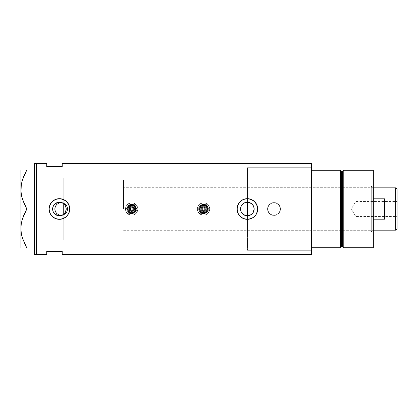 <?xml version="1.0" encoding="UTF-8"?>
<svg xmlns="http://www.w3.org/2000/svg" width="418" height="418" viewBox="0 0 418 418"><rect width="100%" height="100%" fill="white"/><g stroke="black" fill="none" stroke-linecap="round" stroke-linejoin="round"><path stroke-width="0.31" stroke-dasharray="2.09 1.57" d="M64.477 213.541L63.891 214.115M65.762 211.435L65.056 212.793M66.164 209.831L66.013 210.641M244.828 215.307L247.466 215.792L247.466 250.304L247.466 209L63.238 209L63.238 239.854L63.238 178.021L63.238 209L36.392 209L36.392 212.036L36.392 163.563L36.392 254.437L36.392 209L54.721 209L55.213 211.477L56.613 213.567L58.703 214.962L61.18 215.453L63.651 214.962L65.741 213.561L67.136 211.471L67.627 209L267.551 209L268.643 212.595L270.425 214.371L272.75 215.333L275.269 215.327L278.571 213.561L279.971 211.471L280.462 209L311.494 209L311.494 163.563L311.494 209L247.466 209L247.466 250.309L247.466 209L311.494 209L311.494 250.309L311.494 209L280.462 209L279.971 206.529L278.571 204.433L276.476 203.038L274.004 202.547L270.42 203.634L268.042 206.529L267.677 210.264L269.448 213.567L272.75 215.333L276.481 214.962L279.37 212.584L280.462 209A6.453 6.453 0 0 1 274.004 215.453A6.453 6.453 0 0 1 267.551 209L67.627 209L67.136 206.529L65.736 204.433L63.646 203.038L61.169 202.547L57.585 203.634L55.213 206.529L54.847 210.264L56.613 213.567L59.92 215.333L63.651 214.962L66.54 212.584L67.627 209A6.453 6.453 0 0 1 61.174 215.453A6.453 6.453 0 0 1 54.721 209L36.392 209L52.621 209L36.392 209L36.392 239.979L36.392 209L63.238 209L63.238 239.979L63.238 209L371.283 209L371.283 230.684L371.283 209L372.004 209L372.004 231.462L372.004 209L373.347 209L373.347 206.664L373.347 247.722L373.347 209L343.789 209L343.789 170.278L343.789 209L373.347 209L373.347 170.278L373.347 209L372.004 209L372.004 231.462L372.004 209L373.347 209L373.347 232.805L373.347 209L372.83 209L372.83 187.316L372.83 209L123.545 209L123.545 187.316L123.545 209L66.211 209L240.569 209L66.211 209.016M240.7 210.332L240.601 209.637M241.092 211.612L240.857 210.954M241.724 212.793L241.327 212.114M242.576 213.823L242.059 213.248M243.637 214.68L242.592 213.838M244.796 215.291L244.102 214.962M246.077 215.672L245.413 215.51M247.414 215.792L246.735 215.766M54.977 209A6.197 6.197 0 0 1 61.174 202.803A6.197 6.197 0 0 1 67.371 209A6.197 6.197 0 0 0 61.174 202.803A6.197 6.197 0 0 0 54.977 209L55.448 211.372L56.791 213.384L58.802 214.727L61.174 215.197L63.546 214.727L65.553 213.384L66.901 211.372L67.371 209L66.901 206.628L65.553 204.616L63.546 203.273L61.174 202.803L58.802 203.273L56.791 204.616L55.448 206.628L54.977 209A6.197 6.197 0 0 0 61.174 215.197A6.197 6.197 0 0 0 67.371 209A6.197 6.197 0 0 1 61.174 215.197A6.197 6.197 0 0 1 54.977 209L55.448 206.628L56.791 204.616L58.802 203.273L61.174 202.803L63.546 203.273L65.553 204.616L66.901 206.628L67.371 209L66.901 211.372L65.553 213.384L63.546 214.727L61.174 215.197L58.802 214.727L56.791 213.384L55.448 211.372L54.977 209M267.813 209A6.197 6.197 0 0 1 274.004 202.803A6.197 6.197 0 0 1 280.201 209A6.197 6.197 0 0 0 274.004 202.803A6.197 6.197 0 0 0 267.813 209L268.283 211.372L269.626 213.384L271.637 214.727L274.004 215.197L276.376 214.727L278.388 213.384L279.731 211.372L280.201 209L279.731 206.628L278.388 204.616L276.376 203.273L274.004 202.803L271.637 203.273L269.626 204.616L268.283 206.628L267.813 209A6.197 6.197 0 0 0 274.004 215.197A6.197 6.197 0 0 0 280.201 209A6.197 6.197 0 0 1 274.004 215.197A6.197 6.197 0 0 1 267.813 209L268.283 206.628L269.626 204.616L271.637 203.273L274.004 202.803L276.376 203.273L278.388 204.616L279.731 206.628L280.201 209L279.731 211.372L278.388 213.384L276.376 214.727L274.004 215.197L271.637 214.727L269.626 213.384L268.283 211.372L267.813 209M253.632 211.618L253.423 212.072M61.598 215.437L62.444 215.082L61.598 215.437M57.956 215.636L58.865 215.772M55.453 214.518L56.231 215.004L55.453 214.518M56.174 218.802L59.419 219.325A10.325 10.325 0 0 0 59.419 219.325L59.455 219.325M59.419 219.325L63.369 218.541L66.718 216.305A10.325 10.325 0 0 0 68.954 212.971M69.545 211.038A10.325 10.325 0 0 0 69.743 209L69.738 208.639M244.122 218.802L247.399 219.325M247.362 219.325L251.317 218.541L254.666 216.305A10.325 10.325 0 0 0 254.666 216.299M254.666 216.305L255.952 214.737A10.325 10.325 0 0 0 255.947 214.742L257.493 211.017L257.687 208.65M257.488 211.038A10.325 10.325 0 0 0 257.692 209M248.731 215.657L248.146 215.751M250.001 215.26L249.421 215.474M251.166 214.633L250.643 214.951M252.19 213.786L251.714 214.22M253.026 212.762L252.691 213.217M254.029 210.322L253.945 210.682M254.16 209L311.494 209L254.16 209L311.494 209L311.494 254.437L311.494 167.691L311.494 209L311.494 167.691L311.494 209L247.466 209L247.466 167.691L247.466 250.309L247.466 167.691L247.466 209L311.494 209L311.494 170.278L311.494 247.722L311.494 167.691L311.494 209L311.494 170.278L340.304 170.278L340.304 247.722L340.304 170.278L340.304 247.722L311.494 247.722L311.494 170.278L340.304 170.278L340.304 209L340.304 170.278L340.304 209L341.334 209L340.304 209L340.304 247.722L311.494 247.722L311.494 209L311.494 250.309L311.494 209L254.16 209M52.872 210.829L52.684 209.92M54.126 213.258L53.598 212.511M57.073 215.38L56.237 215.004M46.717 166.662L62.209 166.662L62.209 163.563L62.209 166.662L46.717 166.662L46.717 163.563L46.717 166.662M46.717 251.338L46.717 254.437L46.717 251.338L62.209 251.338L46.717 251.338M62.209 254.437L62.209 251.338L62.209 254.437M36.392 205.964L36.392 178.021L36.392 209L36.392 178.021L63.238 178.021L63.238 239.979L36.392 239.979L36.392 163.563L36.392 254.437L36.392 205.964M36.392 212.036L36.392 239.833L36.392 212.036M61.598 202.563L62.444 202.918L61.598 202.563M58.865 202.228L59.795 202.218M55.453 203.482L57.073 202.62M53.598 205.494L54.126 204.742M52.684 208.08L52.872 207.176M253.423 205.928L253.632 206.382M252.691 204.783L253.021 205.238M251.735 203.796L252.185 204.214M250.628 203.038L251.166 203.367M249.447 202.531L250.001 202.74M248.125 202.249L248.736 202.343M257.645 208.033L256.903 205.05L255.952 203.263L254.666 201.695L251.312 199.459M250.695 199.224L249.347 198.863M249.379 198.874L247.336 198.675M247.362 198.675L243.412 199.459L240.063 201.695L237.821 205.05L237.043 209.314M237.037 209L237.821 212.95L238.777 214.737L240.063 216.305L243.412 218.541M69.701 208.033L69.545 206.967M69.545 206.983L68.96 205.05L66.718 201.695L63.364 199.459M62.752 199.224L61.404 198.869M61.436 198.874L59.387 198.675M59.419 198.675L55.469 199.459L52.114 201.695L49.878 205.05L49.293 206.983L49.094 209L49.878 212.95L52.114 216.305L55.469 218.541M66.718 216.305L68.96 212.95L69.743 209M63.238 203.383L63.238 178.021L63.238 203.383L62.444 202.918M241.097 206.372L240.695 207.689M267.551 209A6.453 6.453 0 0 1 274.004 202.547A6.453 6.453 0 0 1 280.462 209L279.971 206.529L278.571 204.433L276.476 203.038L274.004 202.547L271.533 203.038L269.443 204.433L268.042 206.529L267.551 209L268.042 206.529L270.42 203.634L272.745 202.667L276.476 203.038L278.571 204.439L280.337 207.741L279.971 211.471L278.571 213.561L275.263 215.333L271.538 214.962L268.638 212.584L267.551 209M54.721 209A6.453 6.453 0 0 1 61.174 202.547A6.453 6.453 0 0 1 67.627 209L67.136 206.529L65.736 204.433L63.646 203.038L61.169 202.547L58.703 203.038L56.613 204.433L55.213 206.529L54.721 209L55.213 206.529L57.59 203.634L59.915 202.667L63.646 203.038L66.54 205.416L67.502 207.741L67.136 211.471L65.736 213.561L62.434 215.333L58.703 214.962L55.808 212.584L54.721 209M66.013 207.354L66.164 208.169M65.762 206.56L65.422 205.813M63.891 203.885L64.477 204.465M246.74 202.234L247.414 202.207M245.403 202.495L246.077 202.328M244.122 203.028L244.796 202.709M242.592 204.162L243.642 203.315M242.064 204.747L242.576 204.177M241.327 205.886L241.724 205.207M240.857 207.046L241.092 206.387M240.601 208.363L240.7 207.668M34.323 254.437L34.323 163.563L34.323 254.437M21.517 195.525L21.799 196.789M22.415 199.015L23.842 202.871M26.094 207.5L24.15 203.571L26.365 207.997L34.323 207.997L34.323 171.019L26.365 171.019L26.036 171.61M24.155 175.429L23.789 176.271M22.091 181.088L21.679 182.734M21.302 184.662L20.9 189.511L20.9 170.016L34.323 170.016L34.323 210.003L26.365 210.003L25.655 211.309M24.155 214.413L23.789 215.26M22.415 218.985L21.679 221.718M21.302 223.646L20.9 228.489L20.9 189.511L20.999 226.06M21.506 234.477L21.799 235.773M22.415 237.999L23.842 241.855M22.405 237.962L26.365 246.981L34.323 246.981L34.323 210.003L34.323 247.984L20.9 247.984M21.292 247.984L20.999 247.984M24.16 247.984L22.41 247.984M24.766 243.898L26.365 246.981L26.365 247.984L34.323 247.984L34.323 210.003L34.323 246.981L26.365 246.981L26.365 247.984M21.773 235.663L22.128 237.032M20.999 230.903L21.083 231.76M21.292 223.682L21.062 225.433M21.773 221.321L21.496 222.564M22.41 218.995L22.086 220.098M26.365 207.997L26.365 210.003L34.323 210.003L34.323 170.016L34.323 210.003L34.323 207.997L26.365 207.997L26.365 210.003M22.415 199.005L23.894 202.991M21.773 196.685L22.128 198.048M20.999 191.919L21.088 192.818M20.999 187.076L20.9 170.016M21.292 184.699L21.057 186.459M21.767 182.337L21.48 183.669M24.145 170.016L26.365 170.016L26.365 171.019L34.323 171.019L34.323 170.016L26.365 170.016L26.365 171.019M22.415 170.016L21.297 170.016M36.392 239.979L36.392 215.045L36.392 239.979L63.238 239.979L63.238 178.021L36.392 178.021L36.392 239.979L63.238 239.979M34.323 247.984L34.323 246.981L34.323 247.984M66.211 209L372.83 209L372.83 230.684L372.83 187.316L372.83 209L247.466 209L371.283 209L371.283 211.127L371.283 206.873L371.283 211.2L371.283 206.8L371.283 209L247.466 209L247.466 187.316L247.466 211.127L247.466 206.873L247.466 209L373.347 209L373.347 185.195L373.347 209L372.004 209L372.004 186.538L372.004 209L372.004 186.538L372.004 209L371.283 209L371.283 186.538L371.283 209L372.004 209L371.283 209L371.283 231.462L371.283 209L247.466 209L247.466 250.309L247.466 215.792M342.938 247.075L342.938 170.925L342.938 209L342.441 209L342.938 209L342.938 247.075L342.938 209L343.789 209L343.789 247.722L343.789 209L342.938 209L342.938 170.925M342.441 171.307L342.441 246.693L342.441 209L341.334 209L341.334 246.693L341.334 171.307M341.334 246.693L341.334 209L342.441 209L342.441 246.693M373.347 211.336L373.347 232.805L373.347 211.336M341.334 209L341.334 171.307L341.334 209M342.441 209L342.441 171.307L342.441 209M311.494 170.278L311.494 167.691L311.494 170.278M311.494 247.722L311.494 250.309L311.494 247.722M247.466 211.127L247.466 230.684L247.466 211.127M371.283 206.8L371.283 186.538L371.283 206.8M371.283 211.2L371.283 231.462L371.283 211.2M371.283 206.873L371.283 187.316L371.283 206.873M371.283 211.127L371.283 230.684L371.283 211.127M371.283 209L371.283 187.316L371.283 209M395.653 209L395.653 187.828L395.653 209L384.706 209L384.706 198.827L373.347 198.827L373.347 187.828L373.347 219.173L373.347 198.827L373.347 219.173L373.347 198.827L373.347 219.173L373.347 209L372.83 209L372.83 230.684L372.83 209L373.347 209L373.347 230.172L373.347 219.173L384.706 219.173L384.706 209L395.653 209L395.653 230.172L395.653 209L397.1 209L395.653 209M397.1 189.276L397.1 209L355.791 209L355.791 216.487L355.791 209L397.1 209L397.1 216.487L397.1 189.276M397.1 201.513L397.1 209L355.791 209L397.1 209L397.1 210.463L397.1 201.513L397.1 228.724L397.1 201.513L355.791 201.513L355.791 209C355.791 199.339 355.791 199.339 355.791 209C355.791 199.339 355.791 199.339 355.791 209L355.791 201.513L351.292 209L355.791 209C355.791 218.661 355.791 218.661 355.791 209C355.791 218.661 355.791 218.661 355.791 209L351.292 209L355.791 216.487L397.1 216.487M123.545 209L240.569 209L63.238 209L63.238 180.085L63.238 237.915L63.238 209L123.545 209L123.545 180.085L123.545 209M63.238 209L63.238 180.085L63.238 209M373.347 219.173L373.347 230.172L373.347 219.173L384.706 219.173L384.706 198.827L373.347 198.827L373.347 219.173M384.706 198.827L384.706 219.173L384.706 198.827M397.1 210.463L397.1 216.341L397.1 210.463M129.507 209.888A2.325 2.325 0 0 1 130.761 206.853A2.325 2.325 0 0 1 133.802 208.112L133.321 208.31A1.808 1.808 0 0 0 130.959 207.333A1.808 1.808 0 0 0 129.982 209.69L129.507 209.888A2.325 2.325 0 0 1 130.761 206.853A2.325 2.325 0 0 1 133.802 208.112A2.325 2.325 0 0 0 130.761 206.853A2.325 2.325 0 0 0 129.507 209.888L130.766 211.147L132.543 211.147L133.802 209.888L133.802 208.112L132.543 206.853L130.761 206.853L129.507 208.112L129.507 209.888A2.325 2.325 0 0 0 132.543 211.147A2.325 2.325 0 0 0 133.802 208.112A2.325 2.325 0 0 1 132.543 211.147A2.325 2.325 0 0 1 129.507 209.888L129.982 209.69L129.883 208.65L130.374 207.725L132.004 207.229L132.929 207.72L133.462 209L133.154 210.003L132.344 210.667L130.965 210.672L129.982 209.69A1.808 1.808 0 0 0 132.344 210.667A1.808 1.808 0 0 0 133.321 208.31L133.802 208.112A2.325 2.325 0 0 1 132.543 211.147A2.325 2.325 0 0 1 129.507 209.888M128.075 210.484A3.872 3.872 0 0 0 133.138 212.579A3.872 3.872 0 0 0 135.228 207.516L134.392 206.262L133.133 205.421L131.654 205.128L130.17 205.421L128.916 206.262L128.075 207.521L127.783 209L128.075 210.484L128.916 211.738L130.17 212.579L131.654 212.872L133.138 212.579L134.392 211.738L135.233 210.479L135.526 209L135.228 207.516A3.872 3.872 0 0 0 130.17 205.421A3.872 3.872 0 0 0 128.075 210.484M134.753 207.715A3.354 3.354 0 0 1 132.94 212.098A3.354 3.354 0 0 1 128.551 210.285A3.354 3.354 0 0 1 130.369 205.902A3.354 3.354 0 0 1 134.753 207.715A3.354 3.354 0 0 1 132.94 212.098A3.354 3.354 0 0 1 128.551 210.285A3.354 3.354 0 0 1 130.369 205.902A3.354 3.354 0 0 1 134.753 207.715M134.277 207.913A2.842 2.842 0 0 0 130.568 206.377A2.842 2.842 0 0 0 129.031 210.087L129.031 207.913L130.568 206.377L132.741 206.377L134.277 207.913L134.277 210.087L132.741 211.623L130.568 211.623L129.031 210.087A2.842 2.842 0 0 0 132.741 211.623A2.842 2.842 0 0 0 134.277 207.913M130.463 209.496A1.291 1.291 0 0 1 131.158 207.809A1.291 1.291 0 0 1 132.846 208.504A1.291 1.291 0 0 0 131.158 207.809A1.291 1.291 0 0 0 130.463 209.496L131.158 210.191L132.145 210.191L132.846 209.491L132.846 208.504L132.145 207.809L131.158 207.809L130.463 208.509L130.463 209.496A1.291 1.291 0 0 0 132.145 210.191A1.291 1.291 0 0 0 132.846 208.504A1.291 1.291 0 0 1 132.145 210.191A1.291 1.291 0 0 1 130.463 209.496L130.463 208.509L131.158 207.809L132.145 207.809L132.846 208.504L132.846 209.491L132.145 210.191L131.158 210.191L130.463 209.496M127.84 210.583A4.133 4.133 0 0 0 133.237 212.814A4.133 4.133 0 0 0 135.469 207.417A4.133 4.133 0 0 1 133.237 212.814A4.133 4.133 0 0 1 127.84 210.583L128.734 211.921L130.076 212.814L131.654 213.133L133.237 212.814L134.575 211.921L135.469 210.578L135.782 209L135.469 207.417L133.948 205.567L131.654 204.867L129.355 205.567L127.835 207.422L127.605 209.81L128.734 211.921L130.85 213.049L133.237 212.814L135.087 211.294L135.782 209L135.087 206.706L133.232 205.186L130.844 204.951L128.734 206.079L127.6 208.195L127.84 210.583A4.133 4.133 0 0 1 130.071 205.186A4.133 4.133 0 0 1 135.469 207.417A4.133 4.133 0 0 0 130.071 205.186A4.133 4.133 0 0 0 127.84 210.583M134.993 207.615A3.616 3.616 0 0 1 133.039 212.339A3.616 3.616 0 0 1 128.316 210.385A3.616 3.616 0 0 0 133.039 212.339A3.616 3.616 0 0 0 134.993 207.615A3.616 3.616 0 0 0 130.27 205.661A3.616 3.616 0 0 0 128.316 210.385A3.616 3.616 0 0 1 130.27 205.661A3.616 3.616 0 0 1 134.993 207.615A3.616 3.616 0 0 1 133.039 212.339A3.616 3.616 0 0 1 128.316 210.385A3.616 3.616 0 0 0 133.039 212.339A3.616 3.616 0 0 0 134.993 207.615A3.616 3.616 0 0 0 130.27 205.661A3.616 3.616 0 0 0 128.316 210.385A3.616 3.616 0 0 1 130.27 205.661A3.616 3.616 0 0 1 134.993 207.615M127.359 210.782A4.645 4.645 0 0 1 129.873 204.705A4.645 4.645 0 0 1 135.944 207.218A4.645 4.645 0 0 0 129.873 204.705A4.645 4.645 0 0 0 127.359 210.782L127.004 209L127.359 207.224L128.368 205.713L129.873 204.705L131.649 204.355L133.431 204.705L134.936 205.713L135.944 207.218L136.299 209L135.949 210.776L134.941 212.287L133.431 213.295L131.654 213.645L129.878 213.295L128.368 212.287L127.359 210.782L129.073 212.866L130.75 213.556L133.431 213.295L134.941 212.287L135.949 210.776L136.211 208.091L135.516 206.419L133.431 204.705L130.745 204.444L128.368 205.713L127.093 208.096L127.359 210.782A4.645 4.645 0 0 0 133.431 213.295A4.645 4.645 0 0 0 135.944 207.218A4.645 4.645 0 0 1 133.431 213.295A4.645 4.645 0 0 1 127.359 210.782L127.093 208.096L128.368 205.713L130.745 204.444L132.558 204.444L134.235 205.133L135.516 206.419L136.211 208.091L135.949 210.776L134.941 212.287L133.431 213.295L130.75 213.556L129.073 212.866L127.359 210.782L128.389 213.258L131.048 213.608A4.645 4.645 0 0 1 127.965 206.173A4.645 4.645 0 0 1 135.944 207.218A4.645 4.645 0 0 1 131.048 213.608L133.708 213.959L136.973 209.7L134.92 204.742L129.596 204.041L126.335 208.3L127.359 210.782L127.046 208.394L128.368 205.713L131.043 204.392L133.974 204.977L135.678 206.675L136.263 208.394L135.949 210.776L134.486 212.684L132.26 213.608L130.453 213.488L128.368 212.287L127.359 210.782A4.645 4.645 0 0 0 135.343 211.827A4.645 4.645 0 0 0 132.26 204.392A4.645 4.645 0 0 0 127.965 206.173L129.596 204.041L134.92 204.742L136.973 209.7L133.708 213.959L128.389 213.258L126.335 208.3L127.965 206.173A4.645 4.645 0 0 0 127.359 210.782L126.335 208.3L127.359 210.782M125.928 211.372A6.197 6.197 0 0 1 129.282 203.279A6.197 6.197 0 0 1 137.376 206.628A6.197 6.197 0 0 0 129.282 203.279A6.197 6.197 0 0 0 125.928 211.372A6.197 6.197 0 0 0 134.026 214.721A6.197 6.197 0 0 0 137.376 206.628A6.197 6.197 0 0 1 134.026 214.721A6.197 6.197 0 0 1 125.928 211.372L125.457 209L125.928 206.633L127.271 204.621L129.282 203.279L131.649 202.803L134.021 203.273L136.033 204.616L137.376 206.628L137.851 209L137.381 211.367L136.038 213.379L134.026 214.721L131.654 215.197L128.211 214.152L125.928 211.372L125.457 209L125.928 206.633L128.211 203.848L131.649 202.803L134.021 203.273L136.806 205.557L137.731 207.788L137.381 211.367L136.038 213.379L132.867 215.077L130.447 215.077L128.211 214.152L125.928 211.372M131.048 213.608L133.708 213.959L131.048 213.608M135.343 211.827L133.708 213.959L135.343 211.827M135.944 207.218L136.973 209.7L135.944 207.218M132.26 204.392L129.596 204.041L132.26 204.392M127.965 206.173L129.596 204.041L127.965 206.173M201.382 209.888A2.325 2.325 0 0 1 202.636 206.853A2.325 2.325 0 0 1 205.672 208.112L205.196 208.31A1.808 1.808 0 0 0 202.834 207.333A1.808 1.808 0 0 0 201.857 209.69L201.382 209.888A2.325 2.325 0 0 1 202.636 206.853A2.325 2.325 0 0 1 205.672 208.112A2.325 2.325 0 0 0 202.636 206.853A2.325 2.325 0 0 0 201.382 209.888L202.636 211.147L204.418 211.147L205.672 209.888L205.672 208.112L204.418 206.853L202.636 206.853L201.382 208.112L201.382 209.888A2.325 2.325 0 0 0 204.418 211.147A2.325 2.325 0 0 0 205.672 208.112A2.325 2.325 0 0 1 204.418 211.147A2.325 2.325 0 0 1 201.382 209.888L201.857 209.69L201.753 208.65L202.249 207.725L203.879 207.229L204.804 207.72L205.301 208.645L205.029 210.003L204.219 210.667L202.834 210.672L201.857 209.69A1.808 1.808 0 0 0 204.219 210.667A1.808 1.808 0 0 0 205.196 208.31L205.672 208.112A2.325 2.325 0 0 1 204.418 211.147A2.325 2.325 0 0 1 201.382 209.888M199.95 210.484A3.872 3.872 0 0 0 205.008 212.579A3.872 3.872 0 0 0 207.103 207.516L206.262 206.262L205.008 205.421L203.524 205.128L202.046 205.421L200.786 206.262L199.95 207.521L199.652 209L199.95 210.484L200.792 211.738L202.046 212.579L203.529 212.872L205.008 212.579L206.267 211.738L207.103 210.479L207.401 209L207.103 207.516A3.872 3.872 0 0 0 202.046 205.421A3.872 3.872 0 0 0 199.95 210.484M206.628 207.715A3.354 3.354 0 0 1 204.815 212.098A3.354 3.354 0 0 1 200.426 210.285A3.354 3.354 0 0 1 202.239 205.902A3.354 3.354 0 0 1 206.628 207.715A3.354 3.354 0 0 1 204.815 212.098A3.354 3.354 0 0 1 200.426 210.285A3.354 3.354 0 0 1 202.239 205.902A3.354 3.354 0 0 1 206.628 207.715M206.152 207.913A2.842 2.842 0 0 0 202.437 206.377A2.842 2.842 0 0 0 200.901 210.087L200.901 207.913L202.437 206.377L204.611 206.377L206.152 207.913L206.152 210.087L204.616 211.623L202.443 211.623L200.901 210.087A2.842 2.842 0 0 0 204.616 211.623A2.842 2.842 0 0 0 206.152 207.913M202.333 209.496A1.291 1.291 0 0 1 203.033 207.809A1.291 1.291 0 0 1 204.721 208.504A1.291 1.291 0 0 0 203.033 207.809A1.291 1.291 0 0 0 202.333 209.496L203.033 210.191L204.021 210.191L204.721 209.491L204.721 208.504L204.021 207.809L203.033 207.809L202.333 208.509L202.333 209.496A1.291 1.291 0 0 0 204.021 210.191A1.291 1.291 0 0 0 204.721 208.504A1.291 1.291 0 0 1 204.021 210.191A1.291 1.291 0 0 1 202.333 209.496L202.333 208.509L203.033 207.809L204.021 207.809L204.721 208.504L204.721 209.491L204.021 210.191L203.033 210.191L202.333 209.496M199.71 210.583A4.133 4.133 0 0 0 205.107 212.814A4.133 4.133 0 0 0 207.344 207.417A4.133 4.133 0 0 1 205.107 212.814A4.133 4.133 0 0 1 199.71 210.583L200.609 211.921L201.946 212.814L203.529 213.133L205.107 212.814L206.45 211.921L207.344 210.578L207.657 209L207.344 207.417L206.445 206.079L205.107 205.186L203.524 204.867L201.946 205.186L200.603 206.079L199.475 208.195L199.71 210.583L200.609 211.921L201.946 212.814L204.334 213.049L206.45 211.921L207.344 210.578L207.579 208.19L206.962 206.706L205.107 205.186L203.524 204.867L201.23 205.567L200.091 206.706L199.475 208.195L199.71 210.583A4.133 4.133 0 0 1 201.946 205.186A4.133 4.133 0 0 1 207.344 207.417A4.133 4.133 0 0 0 201.946 205.186A4.133 4.133 0 0 0 199.71 210.583M206.863 207.615A3.616 3.616 0 0 1 204.909 212.339A3.616 3.616 0 0 1 200.191 210.385A3.616 3.616 0 0 0 204.909 212.339A3.616 3.616 0 0 0 206.863 207.615A3.616 3.616 0 0 0 202.145 205.661A3.616 3.616 0 0 0 200.191 210.385A3.616 3.616 0 0 1 202.145 205.661A3.616 3.616 0 0 1 206.863 207.615A3.616 3.616 0 0 1 204.909 212.339A3.616 3.616 0 0 1 200.191 210.385A3.616 3.616 0 0 0 204.909 212.339A3.616 3.616 0 0 0 206.863 207.615A3.616 3.616 0 0 0 202.145 205.661A3.616 3.616 0 0 0 200.191 210.385A3.616 3.616 0 0 1 202.145 205.661A3.616 3.616 0 0 1 206.863 207.615M199.234 210.782A4.645 4.645 0 0 1 201.748 204.705A4.645 4.645 0 0 1 207.819 207.218A4.645 4.645 0 0 0 201.748 204.705A4.645 4.645 0 0 0 199.234 210.782L198.879 209L199.234 207.224L200.238 205.713L201.748 204.705L203.524 204.355L205.306 204.705L206.811 205.713L207.819 207.218L208.174 209L207.819 210.776L206.816 212.287L205.306 213.295L203.529 213.645L201.748 213.295L200.243 212.287L199.234 210.782L200.948 212.866L202.62 213.556L205.306 213.295L206.816 212.287L208.086 209.904L208.086 208.091L207.391 206.419L205.306 204.705L202.62 204.444L200.238 205.713L198.968 208.096L199.234 210.782A4.645 4.645 0 0 0 205.306 213.295A4.645 4.645 0 0 0 207.819 207.218A4.645 4.645 0 0 1 205.306 213.295A4.645 4.645 0 0 1 199.234 210.782L198.968 208.096L200.238 205.713L202.62 204.444L204.433 204.444L206.105 205.133L207.391 206.419L208.086 208.091L208.086 209.904L206.816 212.287L205.306 213.295L202.62 213.556L200.948 212.866L199.234 210.782L200.264 213.258L202.923 213.608A4.645 4.645 0 0 1 199.841 206.173A4.645 4.645 0 0 1 207.819 207.218A4.645 4.645 0 0 1 202.923 213.608L205.583 213.959L208.848 209.7L206.79 204.742L201.471 204.041L198.205 208.3L199.234 210.782L199.036 207.798L200.238 205.713L202.918 204.392L205.849 204.977L207.553 206.675L208.174 209L207.553 211.32L206.356 212.684L204.136 213.608L202.328 213.488L200.697 212.689L199.234 210.782A4.645 4.645 0 0 0 207.213 211.827A4.645 4.645 0 0 0 204.13 204.392A4.645 4.645 0 0 0 199.841 206.173L201.471 204.041L206.79 204.742L208.848 209.7L205.583 213.959L200.264 213.258L198.205 208.3L199.841 206.173A4.645 4.645 0 0 0 199.234 210.782L198.205 208.3L199.234 210.782M197.803 211.372A6.197 6.197 0 0 1 201.152 203.279A6.197 6.197 0 0 1 209.251 206.628A6.197 6.197 0 0 0 201.152 203.279A6.197 6.197 0 0 0 197.803 211.372A6.197 6.197 0 0 0 205.902 214.721A6.197 6.197 0 0 0 209.251 206.628A6.197 6.197 0 0 1 205.902 214.721A6.197 6.197 0 0 1 197.803 211.372L197.333 209L197.803 206.633L199.146 204.621L201.152 203.279L203.524 202.803L205.896 203.273L207.908 204.616L209.251 206.628L209.721 209L209.251 211.367L207.908 213.379L205.902 214.721L203.529 215.197L200.086 214.152L197.803 211.372L197.333 209L198.372 205.562L200.081 203.848L203.524 202.803L205.896 203.273L207.908 204.616L209.601 207.788L209.606 210.207L207.908 213.379L204.736 215.077L202.322 215.077L199.146 213.384L197.803 211.372M202.923 213.608L200.264 213.258L202.923 213.608M207.213 211.827L205.583 213.959L207.213 211.827M207.819 207.218L208.848 209.7L207.819 207.218M204.13 204.392L201.471 204.041L204.13 204.392M199.841 206.173L201.471 204.041L199.841 206.173M247.466 237.915L123.545 237.915M311.494 250.309L247.466 250.309L311.494 250.309M63.238 178.021L36.392 178.021M247.466 167.691L311.494 167.691L247.466 167.691M123.545 180.085L247.466 180.085M371.283 231.462L372.004 231.462L373.347 232.805M247.466 230.684L371.283 230.684M371.283 186.538L372.004 186.538L373.347 185.195M247.466 187.316L371.283 187.316M373.347 187.828L372.83 187.316L123.545 187.316M123.545 230.684L372.83 230.684L373.347 230.172"/><path stroke-width="0.63" d="M66.06 210.426L66.211 209L65.422 212.187L63.238 214.617L64.309 213.718M240.857 210.954L240.7 210.327M240.601 209.637L241.087 206.398L242.56 204.193L244.765 202.725L247.362 202.207L249.964 202.725L252.169 204.193L253.642 206.398L254.16 209A6.792 6.792 0 0 1 247.362 215.792A6.792 6.792 0 0 1 240.569 209A6.792 6.792 0 0 1 247.362 202.207A6.792 6.792 0 0 1 254.16 209L253.015 212.778L251.14 214.648L247.362 215.792L243.61 214.664M242.059 213.248L241.724 212.793M241.327 212.114L242.576 213.823M242.957 214.173L244.796 215.291M244.102 214.962L243.637 214.68M246.735 215.766L246.077 215.672M245.413 215.51L244.776 215.286M248.146 215.751L247.414 215.792M248.736 202.343L247.466 202.207L247.466 215.792L251.192 214.612L253.031 212.746L254.029 210.322M253.642 211.597L254.029 210.311M61.874 215.338L59.795 215.782L63.212 214.638M61.598 215.437L62.167 215.213M54.748 213.932L53.154 211.633L55.453 214.518L54.664 213.859M59.555 202.207L62.021 202.725L64.226 204.193L65.694 206.398L66.211 209A6.792 6.792 0 0 1 59.419 215.792A6.792 6.792 0 0 1 52.621 209L53.117 211.545M65.422 212.187L66.013 210.641M64.477 213.541L65.056 212.793M69.743 209A10.325 10.325 0 0 0 59.419 198.675A10.325 10.325 0 0 0 49.094 209A10.325 10.325 0 0 0 61.43 219.131L57.391 219.126L55.453 218.536L52.114 216.299L49.878 212.955L49.094 209L49.293 206.973L50.839 203.258L53.676 200.415L55.463 199.459L59.424 198.675L61.436 198.874L65.161 200.415L68.003 203.258L69.545 206.983L69.545 211.027L68.954 212.971A10.325 10.325 0 0 0 69.545 211.038L67.998 214.747L65.971 216.984L63.374 218.541L59.413 219.325L55.453 218.536L52.114 216.299L49.878 212.955L49.094 209L36.392 209L49.094 209L49.878 205.045L52.114 201.701L55.463 199.459L59.424 198.675L63.379 199.464L66.718 201.695L68.954 205.039L69.743 209L237.037 209A10.325 10.325 0 0 0 249.374 219.131L245.34 219.126L243.396 218.536L240.057 216.299L237.826 212.955L237.236 211.017L237.236 206.973L238.782 203.258L241.62 200.415L243.407 199.459L247.367 198.675L251.322 199.464L254.661 201.695L256.898 205.039L257.692 209L256.898 212.971L255.941 214.747A10.325 10.325 0 0 0 257.488 211.038L255.941 214.747L253.914 216.984L251.317 218.541L247.362 219.325L243.396 218.536L240.057 216.299L237.826 212.955L237.037 209L69.743 209L69.545 211.027M61.436 219.126A10.325 10.325 0 0 0 66.718 216.305L63.374 218.541L61.43 219.131M249.384 219.126A10.325 10.325 0 0 0 254.661 216.305L253.099 217.59L249.374 219.131M254.666 216.299A10.325 10.325 0 0 0 255.941 214.753L254.661 216.305M249.421 215.474L248.731 215.657M250.643 214.951L250.001 215.26M251.714 214.22L251.166 214.633M252.691 213.217L252.19 213.786M253.423 212.072L253.026 212.762M52.725 210.186L52.725 207.814M53.18 211.691L52.788 210.489M56.231 215.004L55.568 214.601M59.241 215.792L58.039 215.651M60.746 215.662L58.092 215.662L54.612 213.807L53.138 211.602L52.621 209A6.792 6.792 0 0 1 59.419 202.207A6.792 6.792 0 0 1 66.211 209L65.694 211.602L64.226 213.807L62.021 215.275L60.709 215.672M62.167 202.787L63.238 203.383L63.238 214.617L62.444 215.082M36.392 163.563L36.392 254.437L36.392 163.563L34.323 163.563L36.392 163.563L36.392 254.437L34.323 254.437L36.392 254.437L36.392 163.563L46.717 163.563L46.717 166.662L46.717 163.563M340.304 170.278L311.494 170.278L311.494 209L341.334 209L341.334 171.307L340.304 170.278L340.304 209L340.304 170.278L311.494 170.278L311.494 247.722L340.304 247.722L340.304 209L311.494 209L311.494 254.437L311.494 209L257.692 209L311.494 209L311.494 163.563L62.209 163.563L62.209 166.662L46.717 166.662L62.209 166.662L62.209 163.563M68.96 212.95L66.718 216.305M257.692 209A10.325 10.325 0 0 0 247.362 198.675A10.325 10.325 0 0 0 237.037 209L237.826 205.045L238.782 203.258L240.81 201.016L243.407 199.459L245.34 198.874L249.384 198.874L253.104 200.415L255.947 203.258L257.493 206.983L257.488 211.027M46.717 251.338L62.209 251.338L62.209 254.437L62.209 251.338L46.717 251.338L46.717 254.437L46.717 251.338M340.304 247.722L341.334 246.693L341.334 171.307L341.334 209L342.441 209L342.441 246.693L342.441 209L341.334 209L341.334 246.693L341.334 209L340.304 209L340.304 247.722L311.494 247.722L311.494 163.563M60.704 202.328L61.874 202.662M52.788 207.511L53.598 205.489L55.453 203.482L57.073 202.62L59.241 202.207M61.598 202.563L62.444 202.918L59.795 202.218L58.039 202.349M57.956 202.364L55.568 203.399M55.453 203.482L53.703 205.322M53.755 205.248L53.18 206.309M253.653 206.424L253.423 205.928M253.021 205.238L252.691 204.783M251.166 203.367L251.735 203.796M250.001 202.74L250.628 203.038M252.206 204.235L249.447 202.531M247.414 202.207L248.125 202.249M257.687 208.65L257.645 208.033M251.312 199.459L250.695 199.224M245.638 198.816L245.34 198.874M243.699 199.344L243.412 199.459M243.412 218.541L244.122 218.802M245.34 219.126L245.742 219.199M249.436 219.116L249.713 219.058M250.857 218.719L251.296 218.546M243.589 214.648L241.714 212.778L241.087 211.602M69.738 208.645L69.701 208.033M63.364 199.459L62.752 199.224M57.694 198.816L57.397 198.874M55.746 199.349L55.484 199.454M55.469 218.541L56.174 218.802M57.397 219.126L57.794 219.199M61.488 219.116L61.807 219.048M62.904 218.724L63.369 218.541M53.117 206.455L52.621 209L53.138 206.398L54.612 204.193L58.092 202.338L60.746 202.338M59.795 202.218L59.455 202.207M64.989 205.107L66.013 207.354L66.211 209L66.013 207.354L65.041 205.181M240.857 207.046L240.601 208.363M247.466 215.792L247.466 209L254.16 209L247.466 209L247.466 202.207L246.118 202.317L243.642 203.315L241.327 205.886M246.118 202.317L246.74 202.234M244.828 202.693L245.403 202.495M243.642 203.315L244.122 203.028M242.576 204.177L242.952 203.832M241.724 205.207L242.064 204.747M21.292 247.984L26.365 247.984L26.365 246.981L34.323 246.981L26.365 246.981L22.426 238.03L21.302 233.338L20.9 228.489L21.287 223.719L22.405 219.022L26.365 210.003L26.365 207.997L34.323 207.997L26.365 207.997L22.426 199.052L21.302 194.354L20.9 189.511L21.088 192.818M21.799 196.789L22.415 199.015M26.036 171.61L22.415 180.001L23.789 176.271M21.679 182.734L21.48 183.669M26.094 207.5L24.155 203.587L21.783 196.726L20.999 191.94L21.287 184.735L22.405 180.038L26.365 171.019L26.365 170.016L34.323 170.016L20.9 170.016L21.297 170.016L20.9 170.016L20.9 228.489L21.287 223.719L22.405 219.022L26.365 210.003L22.415 218.985M21.679 221.718L21.496 222.564M22.41 247.984L26.365 247.984L26.365 246.981L22.426 238.03L21.302 233.338L20.9 228.489L21.083 231.76M21.799 235.773L22.128 237.032M23.842 241.855L24.766 243.898M26.365 247.984L24.155 247.984M26.365 210.003L34.323 210.003L26.365 210.003L26.365 207.997M20.9 189.244L21.287 184.735L22.405 180.038L26.365 171.019L34.323 171.019L26.365 171.019L24.155 175.429M20.9 228.228L20.9 170.016L24.15 170.016M26.365 171.019L26.365 170.016L22.41 170.016M20.9 228.489L20.9 247.984L20.999 230.903M23.983 242.184L24.145 242.555M21.506 234.477L21.773 235.663M21.062 225.433L20.999 226.081M22.086 220.098L21.773 221.321M23.789 215.26L22.41 218.995M24.155 214.413L25.655 211.309M22.128 198.048L22.415 199.005M21.517 195.525L21.773 196.685M20.999 191.904L20.9 189.511M21.057 186.459L20.999 187.097M22.091 181.088L21.767 182.337M34.323 163.563L34.323 254.437L34.323 163.563M63.238 202.955L63.238 215.045M343.789 209L343.789 170.278L343.789 209L373.347 209L373.347 170.278L373.347 209L343.789 209L343.789 247.722L343.789 209L342.938 209L343.789 209M342.938 170.925L342.938 247.075L342.938 170.925L342.938 209L342.441 209L342.938 209L342.938 247.075L342.441 246.693L342.441 171.307L343.789 170.278L373.347 170.278M373.347 247.722L373.347 209L373.347 247.722L343.789 247.722L342.938 247.075M342.441 209L342.441 171.307L342.441 209M395.653 209L397.1 209L397.1 189.276L397.1 228.724L397.1 209L395.653 209L395.653 187.828L395.653 209L384.706 209L395.653 209L395.653 230.172L395.653 209M384.706 198.827L384.706 219.173L373.347 219.173L384.706 219.173L384.706 198.827L373.347 198.827L384.706 198.827M240.569 209L247.466 209L240.569 209M63.238 209L66.211 209L63.238 209M311.494 254.437L62.209 254.437M36.392 254.437L46.717 254.437M341.334 171.307L342.441 171.307M341.334 246.693L342.441 246.693M373.347 187.828L395.653 187.828L397.1 189.276M373.347 230.172L395.653 230.172L397.1 228.724"/></g></svg>
